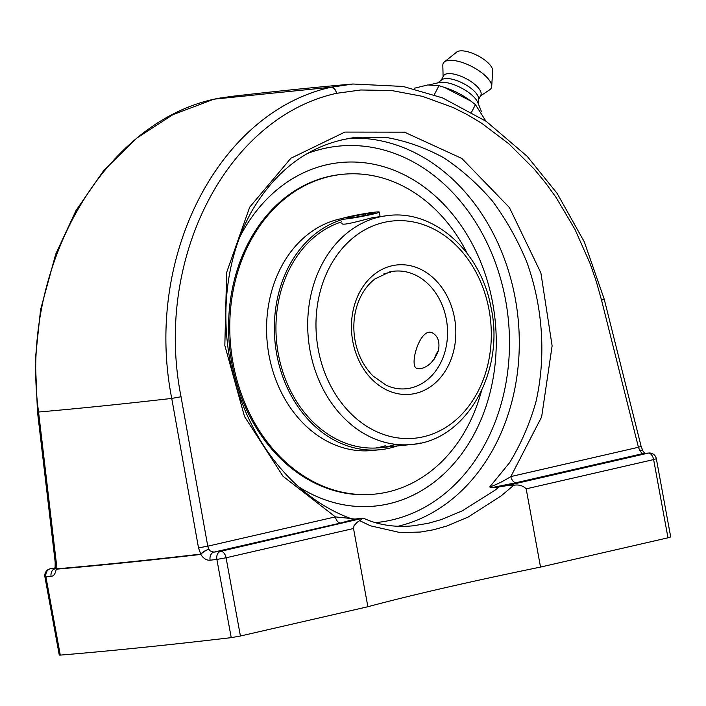 <?xml version="1.0" encoding="UTF-8"?>
<svg xmlns="http://www.w3.org/2000/svg" width="706" height="706" viewBox="0 0 706 706"><rect width="100%" height="100%" fill="white"/><g stroke="black" fill="none" stroke-linecap="round" stroke-linejoin="round"><path stroke-width="1.06" d="M331.105 87.226C218.595 111.875 143.839 257.381 171.743 398.422L198.51 547.856L207.767 546.188L181.036 396.754C153.74 259.243 226.652 117.372 336.559 93.316A7.007 4.174 -104.1 0 0 331.105 87.226A7.007 5.613 84.3 0 1 331.282 87.191L272.692 93.148L331.105 87.226M604.239 299.229L601.547 300.165L596.393 281.826L590.26 263.929L575.002 229.432L556.099 197.504L545.464 182.792L534.063 168.937L509.07 143.971L481.801 123.329L467.531 114.778L452.837 107.391L422.506 96.36L391.671 90.536L360.81 89.98L336.559 93.316A7.007 4.174 -101.8 0 0 331.282 87.191L352.974 84.014L403.117 86.45L442.503 97.878L486.205 121.353L527.17 156.291L557.149 193.4L584.259 241.787L604.239 299.229L641.119 446.342L642.875 450.825A7.007 2.533 -29.3 0 1 642.919 450.922M198.51 547.856L200.742 554.113A7.007 2.489 -29.7 0 1 208.826 549.33L207.767 546.188L335.368 516.88A7.007 4.174 77.1 0 0 340.733 522.987L354.968 519.042L351.261 518.707C330.426 511.118 311.187 498.913 293.572 482.092C268.121 457.391 249.421 426.671 237.481 389.933C229.626 365.267 225.752 340.063 225.841 314.32C226.22 275.702 234.974 241.134 252.104 210.617C277.917 167.075 313.023 142.594 357.439 137.176L386.579 137.52C406.109 140.935 425.083 147.625 443.483 157.606C461.283 169.334 477.583 183.781 492.373 200.954C506.061 219.434 517.498 239.705 526.694 261.758C542.993 306.898 546.276 356.936 535.898 402.032C529.597 424.068 520.807 444.312 509.538 462.757L489.726 486.981L491.367 487.714L499.168 486.919L495.127 490.114L462.298 510.844L441.268 519.607L428.207 523.296L413.107 525.811C394.901 527.567 378.398 525.043 363.581 518.248M55.174 562.232L55.121 566.75A7.007 3.248 -170.5 0 0 56.145 568.877A1382.41 82.249 169.6 0 0 200.742 554.113A7.007 5.224 83.4 0 0 200.795 554.431A7.007 2.321 -31.6 0 1 208.826 549.33L210.317 550.989L213.9 552.127A7.007 5.18 83.4 0 0 210.114 560.211A1382.419 82.249 -10.4 0 0 216.874 559.426L231.233 637.65A1382.419 82.249 169.6 0 1 60.275 655.106L45.916 576.881A1382.419 82.249 -10.4 0 0 51.097 576.449C53.832 576.061 55.536 573.581 56.224 569.036M55.103 566.865A7.007 3.415 7.6 0 0 55.086 566.98A7.007 3.415 7.6 0 0 55.086 566.989A7.007 3.415 7.6 0 0 56.198 569.195A1382.419 82.249 -10.4 0 0 200.795 554.431M200.698 554.281C203.39 558.49 206.523 560.467 210.114 560.211M51.097 576.449A7.007 5.983 -94.8 0 1 54.706 568.604M37.489 411.863L55.183 562.232A7.007 0.521 -6.7 0 0 56.259 562.382L38.565 412.022C19.018 270.177 101.302 123.815 214.2 99.149L230.544 96.501C275.234 91.339 316.05 87.173 353 84.005L352.974 84.014M56.127 569.001L56.259 562.382M601.547 300.165L638.436 447.269L641.119 446.342M350.961 518.848C352.303 518.469 342.039 517.639 335.368 516.88L283.044 476.294L244.505 416.522L224.835 345.446L226.644 272.463L249.677 207.185L290.898 158.241L344.872 132.075L404.476 132.154L461.839 158.453L509.397 207.511L540.875 272.86L552.118 345.861L541.643 416.893L510.835 476.576L638.436 447.269L639.707 450.366A7.007 2.533 -29.3 0 1 642.875 450.825A7.007 7.007 0 0 1 642.981 451.028L642.981 451.028A7.007 2.7 -27.4 0 1 642.998 451.055A7.007 2.7 -27.4 0 0 639.707 450.366L641.789 453.137L643.034 453.561A1375.412 81.834 169.6 0 1 648.187 453.128A7.007 6.01 -94.7 0 1 648.885 453.023L643.713 453.455A7.007 5.983 85.2 0 0 643.034 453.561L516.201 482.692A7.007 4.174 -102.9 0 1 510.835 476.576C503.307 481.263 496.274 484.731 489.726 486.981M272.692 93.148L214.2 99.149A7.007 4.183 78.2 0 0 213.98 99.184A7.007 4.183 78.2 0 0 213.865 99.211L172.917 114.672L136.77 138.111L103.597 170.737L76.001 210.529L55.756 254.028L40.577 309.634L35.3 359.636L37.462 411.872A7.007 0.521 -6.7 0 0 37.462 411.872A7.007 0.521 -6.7 0 0 38.565 412.022A1375.014 81.808 -10.4 0 0 171.743 398.422L181.036 396.754M526.173 488.852L653.624 459.58A7.007 4.174 -102.9 0 0 648.187 453.128L505.893 485.816L513.721 485.278C518.707 484.395 522.855 485.587 526.173 488.852L540.531 567.077A375.274 22.327 -10.4 0 0 444.321 587.922A375.274 22.327 -10.4 0 0 367.879 606.736L353.521 528.512L354.041 525.688L357.033 522.361L359.689 520.657L370.385 525.793L400.302 532.615L420.564 532.042L433.643 529.747L446.916 525.988L468.237 517.013L501.419 495.691L513.721 485.278M656.342 458.741L653.624 459.58L667.982 537.804L670.7 536.966L656.342 458.741A7.007 7.007 0 0 0 648.885 453.023M667.982 537.804L540.531 567.077M340.733 522.987L213.9 552.127A1375.412 81.834 169.6 0 0 220.625 551.333A7.007 4.174 77.1 0 1 226.07 557.784L216.874 559.426A7.007 5.145 -96.7 0 1 220.625 551.333L362.769 518.248L359.689 520.657M505.893 485.816L499.168 486.919M362.769 518.248L354.968 519.042M342.031 139.726L357.439 137.176M367.879 606.736L240.419 636.009L226.07 557.784L353.521 528.512M231.233 637.65L240.419 636.009M54.794 568.356A1375.412 81.834 169.6 0 1 50.541 568.709A7.007 4.174 77.1 0 0 50.232 568.754A7.007 7.007 0 0 0 44.91 576.846L59.269 655.071L60.275 655.106M298.603 486.752A172.626 138.235 84.2 0 0 443.933 473.867A172.635 138.235 -95.8 0 1 388.724 503.819A172.635 138.235 -95.8 0 1 298.656 486.796M239.616 237.331A172.635 138.235 -95.8 0 1 413.954 180.198M491.367 487.714L516.201 482.692M434.269 94.772L438.973 85.708L444.436 87.385L470.858 101.082L475.456 104.647L485.913 121.158M471.59 112.113L475.456 104.647M414.166 88.797L414.466 88.206L427.765 84.949L438.973 85.708M470.858 101.082L469.587 100.146A34.532 13.105 -152.6 0 0 445.945 87.888L444.436 87.385M481.527 111.733L477.83 102.573A23.783 9.019 -152.6 0 0 462.139 88.391A23.783 9.019 -152.6 0 0 440.659 82.311A23.783 9.019 -152.6 0 0 439.22 82.549L429.592 84.808M478.403 103.985L478.606 98.778A21.012 7.969 -152.6 0 0 466.437 85.205A21.012 7.969 -152.6 0 0 445.292 78.578A21.012 7.969 -152.6 0 0 441.877 79.734L437.729 82.893M478.58 99.546L480.804 95.239A21.012 7.969 -152.6 0 0 470.54 81.243A21.012 7.969 -152.6 0 0 447.842 73.645A21.012 7.969 -152.6 0 0 443.492 75.895L441.268 80.193M480.424 95.972L489.779 89.741A27.022 10.255 -152.6 0 0 491.703 86.459A27.022 10.255 -152.6 0 0 476.188 68.967A27.022 10.255 -152.6 0 0 448.875 60.381A27.022 10.255 -152.6 0 0 444.392 61.925A27.022 10.255 -152.6 0 0 442.821 65.393L443.112 76.627M491.703 86.459L492.673 70.732A20.553 7.801 -152.6 0 0 480.865 57.424A20.553 7.801 -152.6 0 0 460.1 50.894A20.553 7.801 -152.6 0 0 456.694 52.076L444.392 61.925M438.488 350.503C434.216 361.287 428.012 367.385 419.876 368.806L416.902 368.444C408.562 366.114 420.264 326.296 432.407 332.932C437.905 335.88 439.926 341.739 438.488 350.503M389.509 271.96L390.339 272.392L383.958 273.751M388.424 215.489A115.087 92.151 84.2 0 0 379.378 216.989A115.087 92.151 84.2 0 0 309.131 345.022A115.087 92.151 84.2 0 0 411.801 444.462C466.481 440.747 505.628 370.95 490.838 306.58C480.636 251.61 434.34 209.7 388.424 215.489L372.371 217.704C360.89 220.581 341.748 226.167 341.96 223.414M443.933 473.867A172.626 138.235 84.2 0 0 413.981 180.215A172.626 138.235 84.2 0 0 326.516 164.825A172.626 138.235 84.2 0 0 239.572 237.437M341.316 219.178A19.371 1.156 169.6 0 1 341.166 219.072A19.371 1.156 169.6 0 1 358.904 214.65A19.371 1.156 169.6 0 1 379.122 211.968A19.371 1.156 169.6 0 1 379.272 212.082A19.371 1.156 169.6 0 1 361.534 216.504A19.371 1.156 169.6 0 1 341.316 219.178M355.039 217.289L346.902 218.119L352.082 216.407L365.399 213.865L373.536 213.035L368.355 214.748L355.039 217.289M365.399 213.865L365.655 215.259M352.082 216.407L352.303 217.563M434.358 359.089A15.435 8.428 113.6 0 1 438.497 350.467M341.678 221.852A115.087 92.151 84.2 0 0 277.97 352.047A115.087 92.151 84.2 0 0 380.049 447.71A115.087 92.151 84.2 0 0 394.142 444.868M341.316 219.884A117.081 93.757 84.2 0 0 276.39 352.303A117.081 93.757 84.2 0 0 380.252 449.696A117.081 93.757 84.2 0 0 394.592 446.81A117.081 93.757 84.2 0 0 397.222 445.954M375.592 448.028A115.087 92.151 84.2 0 0 385.264 445.777M467.407 253.701A160.712 128.695 84.2 0 0 342.489 174.311L341.298 174.435A160.712 128.695 84.2 0 0 321.618 178.397A160.712 128.695 84.2 0 0 231.259 359.804A160.712 128.695 84.2 0 0 373.951 494.2L375.142 494.076A160.712 128.695 84.2 0 0 394.822 490.114A160.712 128.695 84.2 0 0 481.439 391.08M342.489 174.311A160.712 128.695 84.2 0 0 322.81 178.283A160.712 128.695 84.2 0 0 232.45 359.681A160.712 128.695 84.2 0 0 375.142 494.076M342.225 218.481A117.081 93.757 84.2 0 0 334.353 220.431A117.081 93.757 84.2 0 0 268.527 352.576A117.081 93.757 84.2 0 0 372.486 450.49L380.252 449.696M397.893 526.297A196.144 157.059 84.2 0 0 517.436 312.652A196.144 157.059 84.2 0 0 349.726 138.208M50.232 568.754L50.541 568.709A7.007 6.01 85.3 0 0 45.916 576.881L44.91 576.846M307.172 153.59A189.137 151.446 -95.8 0 1 503.484 289.963A189.137 151.446 -95.8 0 1 391.698 520.013A189.137 151.446 -95.8 0 1 375.345 522.616M410.76 388A59.101 47.32 -95.8 0 1 406.118 388.768C399.455 389.438 392.854 388.282 386.332 385.3L373.253 376.174C363.052 366.017 356.777 352.885 354.456 336.788C352.665 321.962 354.818 308.434 360.916 296.193C364.623 288.992 369.326 283.23 375.036 278.888L389.721 271.907L394.107 271.183A59.101 47.32 -95.8 0 1 446.827 322.254A59.101 47.32 -95.8 0 1 410.76 388M389.465 271.951A59.101 47.32 -95.8 0 1 394.107 271.183M380.049 447.71L411.801 444.462A115.087 92.151 84.2 0 0 420.847 442.971M383.958 222.425A109.174 87.42 -95.8 0 1 487.458 366.22A109.174 87.42 -95.8 0 1 339.48 400.205A109.174 87.42 -95.8 0 1 383.958 222.425M391.918 265.791A65.005 52.05 84.2 0 0 365.434 371.647A65.005 52.05 84.2 0 0 453.543 351.411A65.005 52.05 84.2 0 0 391.918 265.791M55.924 568.251L54.494 569.054L55.086 566.98M644.94 453.631L642.981 451.028M221.163 97.834L214.042 99.175M380.057 216.345L379.272 212.082"/></g></svg>
